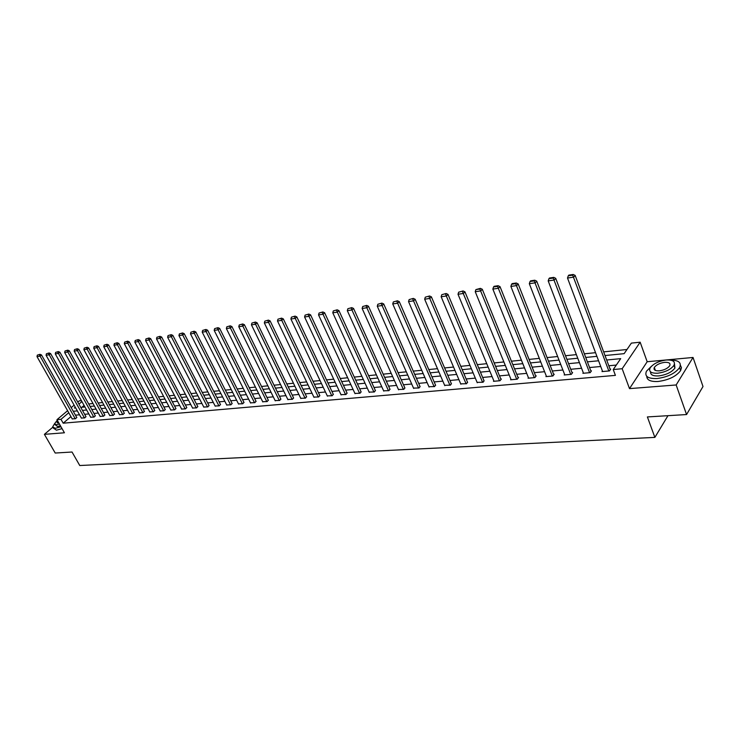 <?xml version="1.0" encoding="UTF-8"?>
<svg xmlns="http://www.w3.org/2000/svg" width="740" height="740" viewBox="0 0 740 740"><rect width="100%" height="100%" fill="white"/><g stroke="black" fill="none" stroke-linecap="round" stroke-linejoin="round"><path stroke-width="1.11" d="M605.005 355.542L624.135 353.655L631.368 343.11L640.155 342.195L622.164 368.724L613.238 369.538L620.703 358.65L606.671 360.001M647.176 361.731L629.5 388.62L676.157 384.967L686.563 414.548L703 386.521L693.038 357.466L647.176 361.731L640.155 342.195M77.793 402.088L79.226 400.877L81.418 400.645M626.984 349.502L603.637 351.87M595.543 352.684L584.35 353.822M576.368 354.627L565.508 355.727M557.636 356.523L547.073 357.587M539.321 358.373L529.054 359.409M521.404 360.186L511.433 361.194M503.885 361.953L494.181 362.942M486.744 363.692L477.309 364.644M469.974 365.384L460.789 366.319M453.555 367.049L444.62 367.947M437.47 368.677L428.784 369.556M421.726 370.268L413.272 371.119M406.306 371.822L398.074 372.655M391.201 373.358L383.181 374.163M376.401 374.847L368.585 375.643M361.888 376.318L354.284 377.086M347.661 377.761L340.252 378.51M333.721 379.167L326.497 379.897M320.041 380.554L313.011 381.267M306.628 381.905L299.774 382.599M293.466 383.237L286.787 383.912M280.553 384.55L274.041 385.207M267.871 385.827L261.525 386.465M255.439 387.085L249.241 387.714M243.22 388.324L237.189 388.935M231.232 389.536L225.339 390.128M219.447 390.729L213.712 391.303M207.885 391.895L202.279 392.459M196.516 393.042L191.059 393.597M185.352 394.17L180.024 394.716M174.381 395.28L169.173 395.808M163.596 396.372L158.517 396.89M152.995 397.445L148.037 397.944M142.57 398.499L137.733 398.99M132.321 399.535L127.604 400.016M122.248 400.553L117.642 401.025M112.332 401.561L107.837 402.014M102.583 402.542L98.189 402.986M92.99 403.513L88.708 403.947M676.157 384.967L693.038 357.466M52.669 427.332L44.4 434.343L64.426 432.78L56.952 419.682L67.59 410.7M686.563 414.548L647.389 416.935L654.872 437.386L79.763 465.525L72.03 452.02L55.213 453.037L44.4 434.343M654.872 437.386L667.97 415.677M84.083 405.409L81.89 407.268M70.929 416.602L63.187 423.197L615.412 375.374L613.238 369.538M616.309 365.061L608.817 365.754M600.723 366.504L589.558 367.539M581.585 368.27L570.734 369.279M562.881 370.009L552.336 370.981M544.585 371.702L534.336 372.655M526.695 373.358L516.733 374.283M509.203 374.976L499.509 375.874M492.072 376.568L482.647 377.437M475.321 378.121L466.144 378.963M458.911 379.639L449.985 380.462M442.844 381.128L434.158 381.933M427.11 382.58L418.655 383.366M411.699 384.014L403.467 384.772M396.603 385.411L388.583 386.151M381.803 386.779L373.996 387.501M367.299 388.121L359.696 388.824M353.082 389.444L345.673 390.128M339.133 390.729L331.918 391.395M325.461 391.996L318.422 392.653M312.039 393.236L305.195 393.874M298.886 394.457L292.198 395.077M285.964 395.66L279.452 396.261M273.291 396.834L266.937 397.417M260.85 397.981L254.653 398.555M248.631 399.11L242.59 399.674M236.633 400.229L230.741 400.775M224.849 401.321L219.105 401.848M213.277 402.384L207.672 402.911M201.9 403.439L196.433 403.947M190.726 404.475L185.398 404.974M179.746 405.492L174.547 405.973M168.96 406.491L163.873 406.963M158.351 407.481L153.383 407.934M147.917 408.443L143.079 408.887M137.659 409.396L132.932 409.831M127.567 410.33L122.96 410.756M117.651 411.246L113.146 411.662M107.883 412.152L103.489 412.559M98.281 413.04L93.989 413.438M88.837 413.919L84.638 414.308M79.532 414.779L75.434 415.159M72.215 418.868L75.517 418.729L76.738 417.462M81.372 418.045L84.721 417.906L85.942 416.62M90.678 417.203L94.082 417.064L95.293 415.778M100.122 416.361L103.582 416.213L104.793 414.918M109.733 415.492L113.248 415.353L114.45 414.039M119.492 414.613L123.071 414.474L124.265 413.151M129.417 413.725L133.052 413.577L134.245 412.254M139.508 412.818L143.199 412.67L144.393 411.329M149.767 411.893L153.522 411.745L154.706 410.395M160.201 410.95L164.021 410.802L165.196 409.451M170.811 409.997L174.696 409.849L175.87 408.48M181.605 409.026L185.564 408.878L186.721 407.5M192.585 408.036L196.609 407.888L197.765 406.5M203.759 407.028L207.857 406.88L208.995 405.483M215.137 406.01L219.299 405.853L220.437 404.447M226.708 404.965L230.945 404.817L232.073 403.393M238.493 403.901L242.812 403.753L243.923 402.32M250.49 402.819L254.884 402.671L255.985 401.228M262.7 401.718L267.186 401.57L268.278 400.118M275.141 400.599L279.711 400.451L280.793 398.98M287.823 399.452L292.466 399.304L293.539 397.833M300.736 398.296L305.472 398.139L306.526 396.649M313.889 397.103L318.718 396.954L319.763 395.456M327.302 395.891L332.223 395.743L333.25 394.235M340.974 394.661L345.996 394.513L347.005 392.986M354.913 393.403L360.038 393.255L361.028 391.719M369.131 392.117L374.357 391.978L375.328 390.424M383.635 390.812L388.953 390.664L389.915 389.101M398.425 389.471L403.855 389.332L404.799 387.76M413.512 388.111L419.062 387.973L419.987 386.382M428.923 386.715L434.584 386.585L435.481 384.976M444.648 385.3L450.429 385.161L451.308 383.542M460.696 383.847L466.607 383.718L467.458 382.081M477.096 382.358L483.127 382.238L483.96 380.591M493.848 380.841L493.478 381.313L500.009 380.721L501.359 379.01L500.813 379.065M510.961 379.296L510.582 379.777L517.26 379.176L518.592 377.456L518.037 377.502M528.443 377.705L528.064 378.214L534.89 377.604L536.213 375.855L535.64 375.911M546.324 376.087L545.926 376.614L552.909 375.985L554.214 374.227L553.631 374.283M564.601 374.431L564.204 374.976L571.336 374.338L572.621 372.562L572.029 372.618M583.296 372.729L582.88 373.302L590.187 372.646L591.454 370.86L590.844 370.916M602.416 370.999L601.999 371.591L609.464 370.925L610.713 369.112L610.084 369.168M629.5 388.62L622.164 368.724M63.187 423.197L60.976 419.321L56.952 419.682M75.276 407.213L74.324 408.018L75.656 407.888M80.762 407.379L84.952 406.972M90.104 406.454L94.396 406.038M99.595 405.52L103.989 405.085M109.243 404.567L113.738 404.123M119.047 403.596L123.654 403.143M129.01 402.615L133.737 402.144M139.148 401.607L143.986 401.126M149.452 400.59L154.41 400.1M159.933 399.554L165.011 399.054M170.598 398.499L175.796 397.981M181.439 397.426L186.776 396.899M192.474 396.335L197.941 395.798M203.704 395.225L209.309 394.67M215.137 394.096L220.881 393.523M226.773 392.94L232.656 392.367M238.613 391.775L244.653 391.173M250.675 390.581L256.863 389.971M262.959 389.37L269.305 388.74M275.474 388.13L281.986 387.483M288.221 386.872L294.899 386.206M301.208 385.586L308.062 384.902M314.445 384.273L321.475 383.579M327.931 382.941L335.146 382.229M341.686 381.581L349.095 380.85M355.718 380.194L363.322 379.444M370.019 378.778L377.825 378.011M384.615 377.335L392.635 376.54M399.498 375.865L407.74 375.05M414.696 374.366L423.151 373.524M430.208 372.831L438.894 371.97M446.035 371.258L454.971 370.379M462.204 369.667L471.389 368.761M478.724 368.03L488.16 367.096M495.596 366.365L505.291 365.403M512.829 364.654L522.81 363.673M530.451 362.914L540.718 361.897M548.47 361.129L559.024 360.093M566.886 359.316L577.755 358.234M585.729 357.448L596.912 356.347M81.937 401.57L78.93 404.114M71.207 407.648L74.139 405.178M68.746 412.735L60.976 419.321M598.577 360.778L587.403 361.851M579.429 362.618L568.57 363.664M560.707 364.422L550.153 365.43M542.402 366.18L532.153 367.16M524.503 367.9L514.531 368.862M507.002 369.584L497.299 370.518M489.871 371.23L480.436 372.137M473.101 372.84L463.925 373.728M456.691 374.421L447.765 375.282M440.624 375.966L431.929 376.799M424.88 377.474L416.426 378.288M409.47 378.963L401.237 379.75M394.365 380.416L386.345 381.183M379.565 381.831L371.757 382.589M365.051 383.228L357.448 383.958M350.834 384.596L343.425 385.309M336.885 385.938L329.67 386.632M323.214 387.251L316.183 387.927M309.801 388.546L302.947 389.203M296.638 389.804L289.96 390.452M283.716 391.053L277.204 391.673M271.043 392.265L264.698 392.875M258.602 393.467L252.414 394.059M246.383 394.642L240.352 395.225M234.395 395.789L228.503 396.363M222.611 396.927L216.866 397.482M211.039 398.037L205.433 398.573M199.671 399.128L194.204 399.656M188.496 400.201L183.169 400.719M177.526 401.265L172.318 401.764M166.731 402.301L161.653 402.782M156.131 403.319L151.173 403.79M145.697 404.318L140.859 404.789M135.448 405.307L130.721 405.761M125.365 406.279L120.749 406.723M115.449 407.231L110.945 407.666M105.691 408.166L101.297 408.591M96.089 409.091L91.797 409.507M86.645 409.997L82.455 410.404M77.349 410.894L73.26 411.283M72.298 419.016L37 356.615L39.895 356.19L41.486 354.941L39.979 354.321L37.315 355.126L39.979 354.321M76.821 417.61L41.486 354.941M75.221 418.757L39.34 354.821M37.315 355.126L37 356.615M54.501 423.817L52.623 426.934L55.38 428.303L60.976 426.73M53.252 428.025L56.462 430.19L62.058 428.627M60.44 425.787L57.489 426.508L54.954 424.566M57.285 420.274L54.501 423.779L56.49 424.76L59.441 424.039M57.84 421.236L57.128 422.494L58.886 423.067M651.413 366.272L646.455 371.221C644.364 376.373 647.907 378.806 657.074 378.538C667.665 377.076 675.176 373.432 679.598 367.614C681.753 362.618 678.635 360.103 670.246 360.075M646.769 376.327C646.852 380.12 650.636 381.84 658.128 381.479C668.71 380.036 676.212 376.401 680.634 370.574L681.457 367.697L680.412 365.32M674.501 364.043L674.926 368.048C671.763 372.239 666.361 374.865 658.73 375.92C653.041 376.188 650.331 374.847 650.58 371.887M666.194 360.019C658.554 361.139 653.189 363.793 650.099 367.965C648.591 371.684 651.145 373.432 657.768 373.21C665.399 372.137 670.801 369.51 673.974 365.329C675.537 361.499 672.947 359.733 666.194 360.019M659.285 370.842C664.206 370.148 667.684 368.446 669.719 365.754C670.718 363.303 669.053 362.165 664.714 362.341C659.793 363.053 656.324 364.764 654.327 367.456C653.346 369.861 655.002 370.99 659.285 370.842M81.456 418.202L46.074 355.274L49.007 354.839L50.607 353.581L49.09 352.962L46.389 353.766L49.09 352.962M86.025 416.777L50.607 353.581M84.425 417.934L48.452 353.461M46.389 353.766L46.074 355.274M90.761 417.36L55.287 353.905L58.275 353.461L59.875 352.203L58.349 351.574L55.62 352.388L58.349 351.574M95.377 415.936L59.875 352.203M93.776 417.092L57.711 352.074M55.62 352.388L55.287 353.905M100.215 416.518L64.667 352.518L67.701 352.064L69.292 350.797L67.766 350.159L65 350.991L67.766 350.159M104.886 415.075L69.292 350.797M103.276 416.241L67.118 350.668M65 350.991L64.667 352.518M109.825 415.658L74.194 351.102L77.275 350.649L78.875 349.363L77.33 348.725L74.527 349.567L77.33 348.725M114.543 414.206L78.875 349.363M112.933 415.381L76.692 349.243M74.527 349.567L74.194 351.102M119.584 414.779L83.879 349.668L87.015 349.206L88.615 347.92L87.061 347.273L84.221 348.115L87.061 347.273M124.366 413.327L88.615 347.92M122.748 414.502L86.423 347.791M84.221 348.115L83.879 349.668M129.519 413.891L93.73 348.216L96.922 347.745L98.522 346.44L96.959 345.793L94.082 346.644L96.959 345.793M134.338 412.43L98.522 346.44M132.728 413.605L96.311 346.311M94.082 346.644L93.73 348.216M139.601 412.994L103.748 346.727L106.995 346.246L108.595 344.942L107.023 344.285L104.109 345.145L107.023 344.285M144.485 411.514L108.595 344.942M142.876 412.698L106.375 344.803M104.109 345.145L103.748 346.727M149.869 412.069L113.932 345.219L117.234 344.729L118.835 343.416L117.253 342.75L114.302 343.619L117.253 342.75M154.808 410.58L118.835 343.416M153.189 411.773L116.615 343.277M114.302 343.619L113.932 345.219M160.303 411.135L124.302 343.684L127.659 343.184L129.26 341.861L127.669 341.186L124.681 342.074L127.669 341.186M165.297 409.636L129.26 341.861M163.679 410.839L127.03 341.723M124.681 342.074L124.302 343.684M170.912 410.191L134.847 342.121L138.269 341.612L139.869 340.28L138.269 339.605L135.235 340.493L138.269 339.605M175.972 408.674L139.869 340.28M174.353 409.877L137.631 340.141M135.235 340.493L134.847 342.121M181.707 409.22L145.586 340.529L149.064 340.021L150.664 338.67L149.054 337.986L145.974 338.892L149.054 337.986M186.822 407.703L150.664 338.67M185.213 408.906L148.407 338.522M145.974 338.892L145.586 340.529M192.696 408.24L156.51 338.911L160.053 338.393L161.653 337.033L160.025 336.349L156.908 337.255L160.025 336.349M197.867 406.704L161.653 337.033M196.257 407.916L159.387 336.885M156.908 337.255L156.51 338.911M203.87 407.24L167.629 337.264L171.236 336.737L172.836 335.368L171.199 334.674L168.036 335.59L171.199 334.674M209.106 405.696L172.836 335.368M207.496 406.917L170.561 335.22M168.036 335.59L167.629 337.264M215.238 406.223L178.951 335.59L182.623 335.044L184.223 333.675L182.577 332.972L179.367 333.897L182.577 332.972M220.548 404.66L184.223 333.675M218.929 405.89L181.938 333.518M179.367 333.897L178.951 335.59M226.819 405.187L190.485 333.879L194.222 333.333L195.813 331.946L194.158 331.233L190.911 332.177L194.158 331.233M232.184 403.615L195.813 331.946M230.575 404.845L193.529 331.788M190.911 332.177L190.485 333.879M238.604 404.123L202.224 332.14L206.035 331.575L207.626 330.188L205.96 329.466L202.658 330.419L205.96 329.466M244.034 402.551L207.626 330.188M242.424 403.781L205.322 330.022M202.658 330.419L202.224 332.14M250.601 403.05L214.184 330.373L218.069 329.8L219.651 328.394L217.976 327.663L214.628 328.634L217.976 327.663M256.105 401.459L219.651 328.394M254.495 402.708L217.347 328.227M214.628 328.634L214.184 330.373M262.82 401.959L226.375 328.569L230.325 327.986L231.907 326.562L230.223 325.831L226.819 326.812L230.223 325.831M268.398 400.358L231.907 326.562M266.789 401.607L229.594 326.396M226.819 326.812L226.375 328.569M275.262 400.849L238.789 326.729L242.822 326.137L244.394 324.703L242.702 323.963L239.251 324.953L242.702 323.963M280.913 399.23L244.394 324.703M279.304 400.488L242.072 324.536M239.251 324.953L238.789 326.729M287.943 399.711L251.443 324.851L255.55 324.25L257.122 322.807L255.42 322.057L251.914 323.065L255.42 322.057M293.66 398.083L257.122 322.807M292.06 399.341L254.791 322.631M251.914 323.065L251.443 324.851M300.856 398.555L264.346 322.945L268.537 322.325L270.1 320.873L268.38 320.115L264.828 321.132L268.38 320.115M306.656 396.918L270.1 320.873M305.046 398.175L267.76 320.697M264.828 321.132L264.346 322.945M314.019 397.38L277.5 320.993L281.764 320.364L283.328 318.903L281.598 318.135L277.99 319.171L281.598 318.135M319.893 395.724L283.328 318.903M318.293 396.992L280.978 318.718M277.99 319.171L277.5 320.993M327.432 396.178L290.903 319.014L295.26 318.367L296.823 316.896L295.084 316.119L291.412 317.164L295.084 316.119M333.389 394.513L296.823 316.896M331.788 395.789L294.455 316.711M291.412 317.164L290.903 319.014M341.112 394.947L304.584 316.988L309.024 316.322L310.578 314.842L308.83 314.065L305.102 315.12L308.83 314.065M347.143 393.282L310.578 314.842M345.552 394.55L308.21 314.657M305.102 315.12L304.584 316.988M355.052 393.699L318.542 314.916L323.075 314.25L324.62 312.752L322.853 311.966L319.06 313.029L322.853 311.966M361.166 392.024L324.62 312.752M359.585 393.301L322.233 312.558M319.06 313.029L318.542 314.916M369.269 392.431L332.778 312.807L337.403 312.123L338.939 310.615L337.163 309.82L333.315 310.902L337.163 309.82M375.476 390.739L338.939 310.615M373.885 392.015L336.552 310.421M333.315 310.902L332.778 312.807M383.773 391.127L347.31 310.661L352.027 309.958L353.554 308.441L351.768 307.627L347.856 308.728L351.768 307.627M390.063 389.425L353.554 308.441M388.482 390.711L351.158 308.238M347.856 308.728L347.31 310.661M398.573 389.804L362.138 308.46L366.957 307.748L368.474 306.221L366.679 305.398L362.693 306.517L366.679 305.398M404.947 388.093L368.474 306.221M403.374 389.379L366.069 306.009M362.693 306.517L362.138 308.46M413.669 388.454L377.28 306.221L382.201 305.49L383.709 303.946L381.905 303.123L377.853 304.251L381.905 303.123M420.135 386.733L383.709 303.946M418.572 388.019L381.294 303.733M377.853 304.251L377.28 306.221M429.08 387.075L392.736 303.927L397.769 303.187L399.267 301.633L397.445 300.792L393.329 301.939L397.445 300.792M435.638 385.337L399.267 301.633M434.084 386.622L396.844 301.411M393.329 301.939L392.736 303.927M444.805 385.67L408.536 301.587L413.669 300.829L415.159 299.265L413.327 298.414L409.137 299.58L413.327 298.414M451.465 383.921L415.159 299.265M449.92 385.207L412.726 299.043M409.137 299.58L408.536 301.587M460.863 384.226L424.668 299.2L429.912 298.424L431.392 296.842L429.552 295.982L425.287 297.166L429.552 295.982M467.625 382.469L431.392 296.842M466.08 383.764L428.96 296.62M425.287 297.166L424.668 299.2M477.263 382.756L441.16 296.759L446.516 295.963L447.987 294.372L446.128 293.502L441.789 294.696L446.128 293.502M484.127 380.998L447.987 294.372M482.6 382.284L445.545 294.141M441.789 294.696L441.16 296.759M494.015 381.257L458.014 294.261L463.49 293.447L464.951 291.847L463.074 290.968L458.661 292.18L463.074 290.968M500.989 379.481L464.951 291.847M499.463 380.776L462.491 291.606M458.661 292.18L458.014 294.261M511.137 379.731L475.237 291.708L480.843 290.885L482.286 289.257L480.399 288.369L475.903 289.599L479.825 289.016L480.399 288.369M518.213 377.946L482.286 289.257M516.705 379.232L479.825 289.016M475.903 289.599L475.237 291.708M528.628 378.159L492.859 289.1L498.594 288.249L500.018 286.621L498.122 285.714L494.116 286.315L493.543 286.972L497.548 286.371L498.122 285.714M535.825 376.373L500.018 286.621M534.317 377.65L497.548 286.371M493.543 286.972L492.859 289.1M546.509 376.558L510.887 286.436L516.751 285.566L518.157 283.92L516.252 283.004L512.145 283.614L511.58 284.271L515.688 283.661L516.252 283.004M553.816 374.764L518.157 283.92M552.327 376.04L515.688 283.661M511.58 284.271L510.887 286.436M564.796 374.921L529.322 283.697L535.325 282.81L536.713 281.154L534.798 280.22L530.599 280.849L530.034 281.514L534.234 280.886L534.798 280.22M572.224 373.117L536.713 281.154M570.734 374.394L534.234 280.886M530.034 281.514L529.322 283.697M583.49 373.247L548.192 280.904L554.343 279.998L555.712 278.323L553.779 277.38L549.478 278.027L548.932 278.693L553.224 278.055L553.779 277.38M591.038 371.443L555.712 278.323M589.577 372.701L553.224 278.055M548.932 278.693L548.192 280.904M602.619 371.536L567.515 278.046L573.805 277.111L575.156 275.419L573.213 274.475L568.81 275.132L568.265 275.807L572.668 275.151L573.213 274.475M610.297 369.723L575.156 275.419M608.844 370.981L572.668 275.151M568.265 275.807L567.515 278.046M57.424 423.003L57.128 422.494M655.39 370.435L654.327 367.456M674.926 368.048L673.974 365.329M679.598 367.614L680.634 370.574"/></g></svg>
